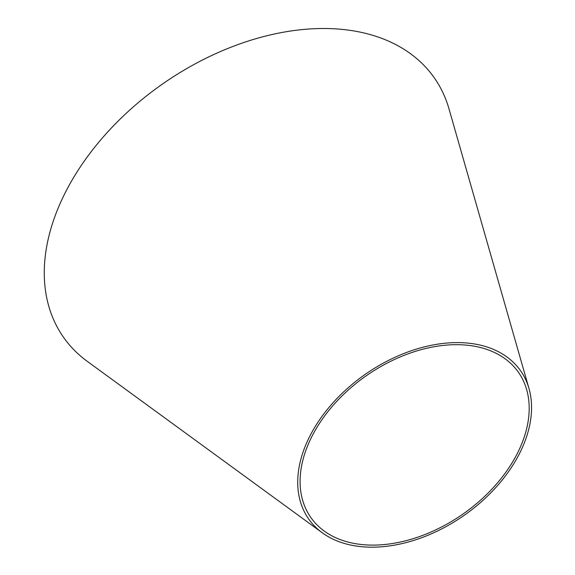 <?xml version="1.0" encoding="UTF-8"?>
<svg xmlns="http://www.w3.org/2000/svg" width="575" height="575" viewBox="0 0 575 575"><rect width="100%" height="100%" fill="white"/><g stroke="black" fill="none" stroke-linecap="round" stroke-linejoin="round"><path stroke-width="0.86" d="M322.302 532.809L87.292 361.366A226.27 150.708 -34.9 0 1 63.94 195.32A226.27 150.708 -34.9 0 1 272.521 34.414A226.27 150.708 -34.9 0 1 448.982 108.812L528.978 388.492A129.296 86.121 -34.9 0 1 463.946 515.502A129.296 86.121 -34.9 0 1 322.302 532.809A129.296 86.121 -34.9 0 1 308.955 437.92A129.296 86.121 -34.9 0 1 428.145 345.978A129.296 86.121 -34.9 0 1 528.978 388.492M311.104 438.064A126.673 84.374 -34.9 0 1 427.872 347.99A126.673 84.374 -34.9 0 1 526.657 389.634A126.673 84.374 -34.9 0 1 462.947 514.072A126.673 84.374 -34.9 0 1 324.178 531.027A126.673 84.374 -34.9 0 1 311.104 438.064"/></g></svg>
